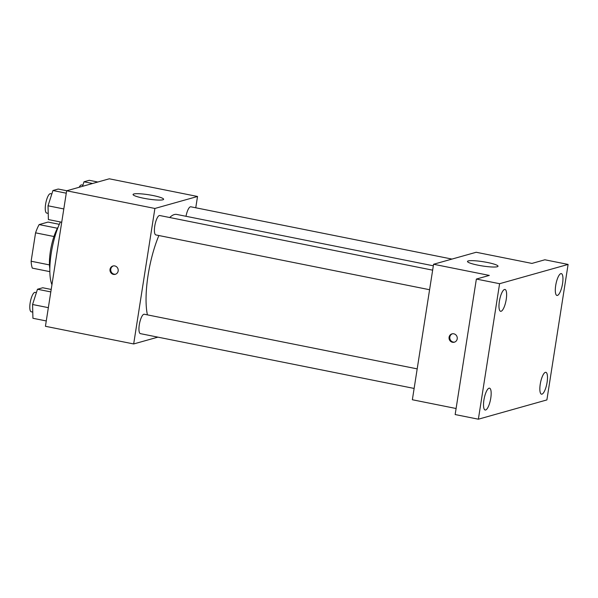 <?xml version="1.0" encoding="UTF-8"?>
<svg xmlns="http://www.w3.org/2000/svg" width="598" height="598" viewBox="0 0 598 598"><rect width="100%" height="100%" fill="white"/><g stroke="black" fill="none" stroke-linecap="round" stroke-linejoin="round"><path stroke-width="0.9" d="M57.453 228.257L39.139 224.586L48.072 222.075L59.307 224.325M49.462 264.907L31.126 261.229A26.574 7.647 101.3 0 0 32.322 268.136L49.828 271.642M31.126 261.229L35.566 232.839A26.574 7.647 101.3 0 1 39.139 224.586M53.955 236.516L35.566 232.839M49.828 268.808A27.202 7.834 -78.7 0 1 58.208 226.941M60.398 221.963A39.573 11.392 101.3 0 0 51.241 253.186A39.573 11.392 101.3 0 0 51.944 284.693M157.894 337.145L133.675 343.955L45.433 326.291L66.647 190.792L109.277 178.802L197.527 196.473L195.755 207.775M158.881 235.53A56.877 16.378 101.3 0 0 148.095 275.14A56.877 16.378 101.3 0 0 147.407 314.869M433.333 265.804L176.769 214.443A56.877 16.378 101.3 0 0 169.705 217.515M133.675 343.955L154.897 208.463L197.527 196.473M451.983 259.076L190.799 206.788A9.889 2.848 101.3 0 0 186 216.289M417.187 368.876L144.282 314.242A9.889 2.848 101.3 0 0 139.297 324.796A9.889 2.848 101.3 0 0 140.403 333.639L414.122 388.438M429.581 289.724L155.861 234.924A9.889 2.848 -78.7 0 1 155.009 224.661A9.889 2.848 -78.7 0 1 159.741 215.527L432.646 270.161M154.897 208.463L66.647 190.792M143.587 198.23A15.458 2.153 -171.1 0 1 133.07 194.5A15.458 2.153 -171.1 0 1 148.678 194.761A15.458 2.153 -171.1 0 1 163.613 199.276A15.458 2.153 -171.1 0 1 143.587 198.23M118.165 270.976A4.328 4.104 74.3 0 1 110.152 271.275A4.328 4.104 74.3 0 1 112.925 265.998A4.328 4.104 74.3 0 1 118.165 270.976M115.646 274.205A4.328 4.104 74.3 0 1 113.314 265.908M456.095 408.509L412.358 399.748L433.572 264.256L476.202 252.266L531.936 263.419L544.875 259.779L568.1 264.428L546.886 399.927L478.37 419.198L455.153 414.549L476.367 279.057L489.306 275.416L433.572 264.256M478.37 419.198L499.592 283.706L476.367 279.057M499.592 283.706L568.1 264.428M477.996 265.176A15.458 2.153 -171.1 0 1 467.487 261.446A15.458 2.153 -171.1 0 1 483.087 261.715A15.458 2.153 -171.1 0 1 498.022 266.23A15.458 2.153 -171.1 0 1 477.996 265.176M457.216 338.857A4.328 4.104 74.3 0 1 449.203 339.156A4.328 4.104 74.3 0 1 451.983 333.878A4.328 4.104 74.3 0 1 457.216 338.857M454.704 342.086A4.328 4.104 74.3 0 1 452.372 333.789M557.426 295.427A11.138 3.207 -78.7 0 1 556.947 295.457A11.138 3.207 -78.7 0 1 555.834 284.7A11.138 3.207 -78.7 0 1 560.834 273.637A11.138 3.207 -78.7 0 1 561.32 273.607A11.138 3.207 -78.7 0 1 562.426 284.364A11.138 3.207 -78.7 0 1 557.426 295.427M501.094 311.274A11.138 3.207 -78.7 0 1 500.616 311.304A11.138 3.207 -78.7 0 1 499.502 300.547A11.138 3.207 -78.7 0 1 504.51 289.484A11.138 3.207 -78.7 0 1 504.989 289.454A11.138 3.207 -78.7 0 1 506.095 300.211A11.138 3.207 -78.7 0 1 501.094 311.274M485.636 409.996A11.138 3.207 -78.7 0 1 485.157 410.019A11.138 3.207 -78.7 0 1 484.044 399.262A11.138 3.207 -78.7 0 1 489.052 388.199A11.138 3.207 -78.7 0 1 489.53 388.177A11.138 3.207 -78.7 0 1 490.637 398.926A11.138 3.207 -78.7 0 1 485.636 409.996M541.967 394.149A11.138 3.207 -78.7 0 1 541.489 394.172A11.138 3.207 -78.7 0 1 540.375 383.415A11.138 3.207 -78.7 0 1 545.376 372.352A11.138 3.207 -78.7 0 1 545.862 372.33A11.138 3.207 -78.7 0 1 546.968 383.079A11.138 3.207 -78.7 0 1 541.967 394.149M61.729 222.232L48.386 219.563L48.027 205.787L52.938 190.523L58.208 189.043L66.782 190.755M63.807 208.941L48.027 205.787M66.273 193.199L52.938 190.523M51.839 193.924L50.598 193.67A9.889 2.848 101.3 0 0 45.605 204.224A9.889 2.848 101.3 0 0 46.711 213.075L48.221 213.374M82.531 186.329L83.989 181.792L89.266 180.304L97.84 182.024M92.563 183.504L83.989 181.792M82.898 185.186L81.657 184.932A9.889 2.848 101.3 0 0 79.168 187.271M46.27 320.947L32.927 318.278L32.569 304.502L37.472 289.245L42.75 287.758L51.196 289.447M48.348 307.664L32.569 304.502M50.815 291.914L37.472 289.245M36.381 292.639L35.14 292.385A9.889 2.848 101.3 0 0 30.147 302.947A9.889 2.848 101.3 0 0 31.253 311.79L32.763 312.089"/></g></svg>
